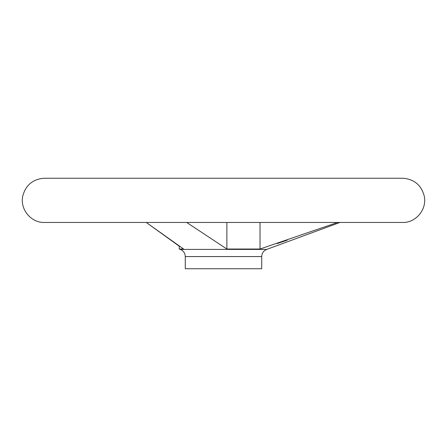 <?xml version="1.0" encoding="UTF-8"?>
<svg xmlns="http://www.w3.org/2000/svg" width="447" height="447" viewBox="0 0 447 447"><rect width="100%" height="100%" fill="white"/><g stroke="black" fill="none" stroke-linecap="round" stroke-linejoin="round"><path stroke-width="0.67" d="M183.6 249.018L146.253 222.466L179.247 246.213L179.247 249.018L183.6 249.018M186.706 222.466L226.869 249.018L260.025 249.018L337.541 222.466M287.153 240.212L277.174 243.57M226.869 222.466L226.869 249.018M185.281 256.572L261.718 256.572L261.718 268.748L185.281 268.748L185.281 256.572C185.108 253.136 183.443 250.745 180.275 249.398L179.247 249.018M260.025 222.466L260.025 249.018M261.718 256.572C261.892 253.136 263.557 250.745 266.725 249.398L180.275 249.398M403.373 178.252L43.627 178.252M403.445 222.466L43.555 222.466L403.445 222.466C416.576 222.338 427.215 208.76 424.214 195.987C421.353 185.321 414.43 179.409 403.445 178.252M266.725 249.398L339.91 222.466M403.406 178.252L43.594 178.252M43.555 178.252C32.57 179.409 25.647 185.321 22.786 195.987C19.785 208.76 30.424 222.338 43.555 222.466"/></g></svg>
